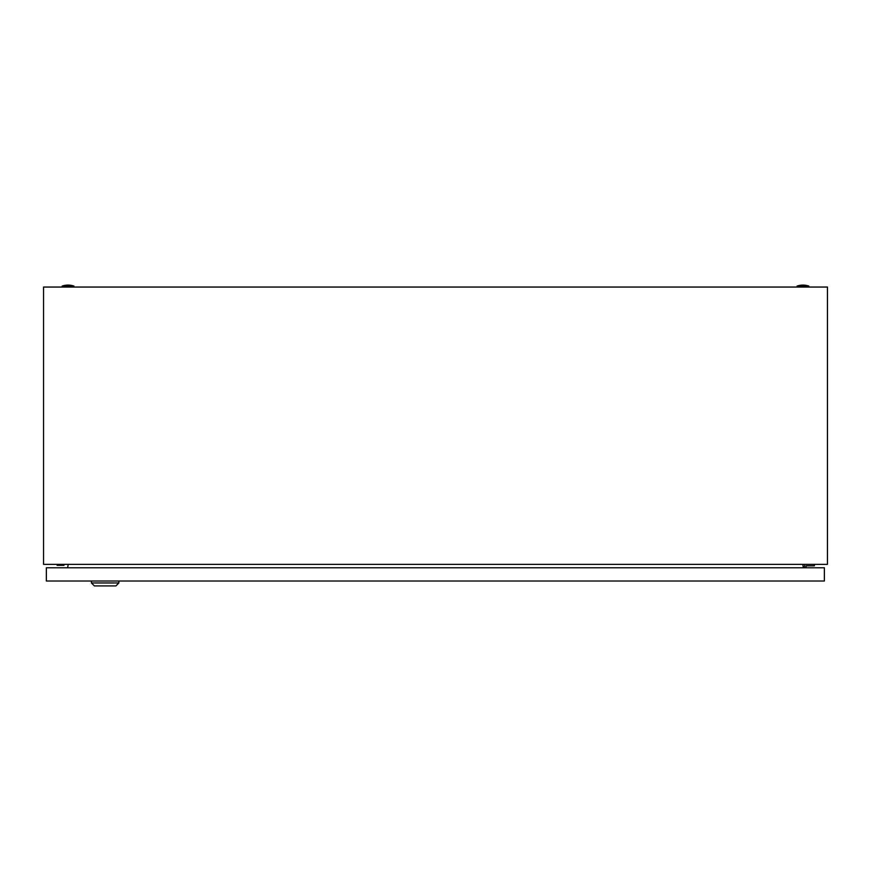 <?xml version="1.0" encoding="UTF-8"?>
<svg xmlns="http://www.w3.org/2000/svg" width="871" height="871" viewBox="0 0 871 871"><rect width="100%" height="100%" fill="white"/><g stroke="black" fill="none" stroke-linecap="round" stroke-linejoin="round"><path stroke-width="1.31" d="M43.55 564.354L43.55 287.049L827.45 287.049L827.45 564.354L43.55 564.354M68.221 564.354L67.611 567.783M803.389 567.783L802.779 564.354M797.074 286.069A18.128 18.128 0 0 1 808.832 286.069L797.074 286.069L797.074 287.049M62.168 286.069A18.128 18.128 0 0 1 73.926 286.069L62.168 286.069L62.168 287.049M57.105 564.354L57.105 565.333L63.964 565.333L63.964 564.354M806.056 567.783L806.056 565.823L814.385 565.823L814.385 564.354M804.586 564.354L804.586 567.783M118.87 582.971L115.93 585.911L94.373 585.911L91.433 582.971L118.87 582.971L118.87 581.011M91.433 582.971L91.433 581.011M46.359 581.011L46.359 567.783L824.38 567.783L824.38 581.011L46.359 581.011M808.832 286.069L808.832 287.049M73.926 286.069L73.926 287.049"/></g></svg>
